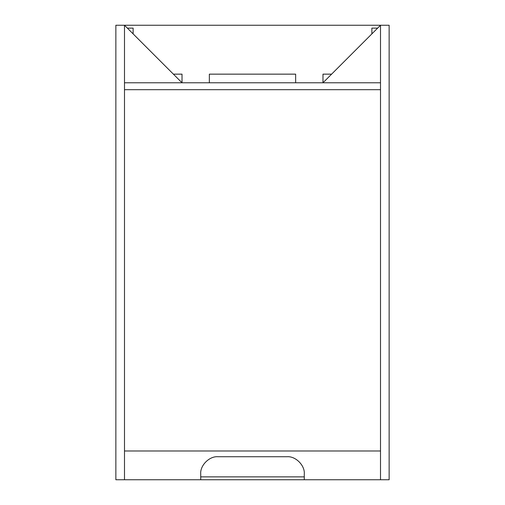 <?xml version="1.0" encoding="UTF-8"?>
<svg xmlns="http://www.w3.org/2000/svg" width="505" height="505" viewBox="0 0 505 505"><rect width="100%" height="100%" fill="white"/><g stroke="black" fill="none" stroke-linecap="round" stroke-linejoin="round"><path stroke-width="0.76" d="M200.719 476.872L304.281 476.872M322.979 82.782L380.505 25.25L389.14 25.25L389.14 479.75L380.505 479.75L380.505 450.984L124.495 450.984L124.495 479.75L380.505 479.75L380.505 25.25L380.505 82.782L322.979 82.782L322.979 74.153L331.608 74.153M173.392 74.153L182.021 74.153L182.021 82.782L124.495 82.782L124.495 25.25L182.021 82.782M371.876 33.879L371.876 28.128L377.633 28.128M209.354 82.782L209.354 74.153L295.646 74.153L295.646 82.782M127.367 28.128L133.124 28.128L133.124 33.879M124.495 89.688L124.495 82.782L380.505 82.782L380.505 89.688L124.495 89.688M200.719 479.75L200.719 473.999C199.948 465.459 209.442 455.965 217.983 456.735L287.017 456.735C295.558 455.965 305.052 465.459 304.281 473.999L304.281 479.75M124.495 25.25L115.86 25.25L115.86 479.75L124.495 479.75L124.495 25.25L380.505 25.25"/></g></svg>
